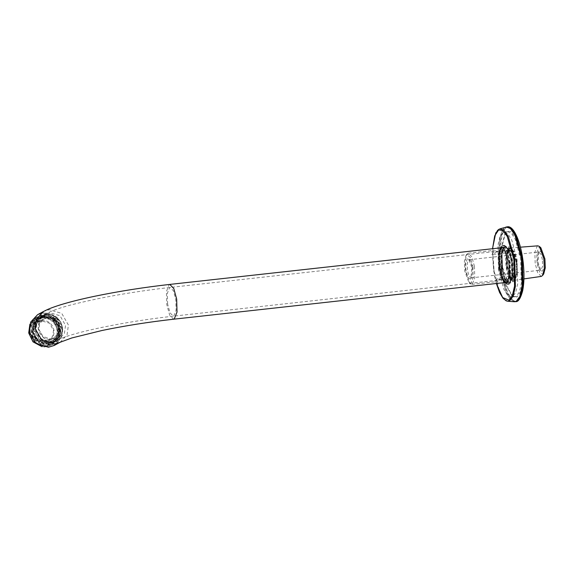 <?xml version="1.0" encoding="UTF-8"?>
<svg xmlns="http://www.w3.org/2000/svg" width="574" height="574" viewBox="0 0 574 574"><rect width="100%" height="100%" fill="white"/><g stroke="black" fill="none" stroke-linecap="round" stroke-linejoin="round"><path stroke-width="0.43" stroke-dasharray="2.87 2.15" d="M500.284 247.86L498.089 255.81L498.591 267.864L500.801 276.998L504.13 282.645M504.948 282.552L501.432 277.271L499.064 267.764L498.627 255.265L501.102 247.767M503.757 247.839L509.181 262.311L509.698 273.855L507.524 281.906M505.457 282.494L501.941 277.213L499.567 267.714L499.136 255.215L501.611 247.717M502.415 247.265L506.742 251.39L509.69 262.253L510.042 275.477L507.222 282.552L506.34 282.76M502.379 267.398L507.624 281.726L510.035 282.243L512.855 275.168L512.503 261.945L509.554 251.082L505.472 246.906L503.893 247.997L501.863 255.853L502.379 267.398M502.63 267.419L502.106 255.631L504.18 247.602L505.149 246.691L509.583 249.977L512.969 261.844L513.328 275.348L510.451 282.573L507.99 282.049L502.63 267.419M498.541 269.622L497.895 245.428L499.976 236.581L503.054 232.484L504.202 232.118L507.839 233.783L511.671 239.76L517.059 259.642L517.705 283.836L515.624 292.683L512.546 296.78L511.398 297.145L507.76 295.481L503.936 289.504L498.541 269.622M501.877 267.455L501.525 254.232L504.338 247.157L504.969 246.956L509.052 251.139L511.994 262.002L512.352 275.226L509.533 282.3L508.901 282.494L504.819 278.318L501.877 267.455M502.142 269.228L505.959 285.199L511.743 295.431L515 296.751L516.155 296.378L519.233 292.288L521.314 283.434L520.668 259.24L515.273 239.365L511.448 233.388L507.811 231.717L504.919 233.711L501.202 248.104L502.142 269.228M502.652 269.263L501.69 247.645L505.486 232.922L507.273 231.257L511.104 231.688L515.395 237.284L521.608 259.046L522.261 283.8L520.13 292.862L516.987 297.045L512.474 296.076L506.555 285.601L502.652 269.263M501.468 267.678L501.088 253.385L504.13 245.737L504.811 245.521L509.224 250.034L512.41 261.78L512.79 276.072L509.741 283.714L509.059 283.936L504.654 279.423L501.468 267.678M499.158 267.929L498.777 253.643L501.827 245.995L502.501 245.78L506.914 250.293L510.099 262.038L510.48 276.324L507.43 283.972L506.749 284.187L502.343 279.674L499.158 267.929M510.968 259.957L507.753 249.295L503.506 245.22L502.272 245.837C499.509 247.416 498.469 260.582 500.392 269.773L503.434 280.105L507.538 284.517L509.081 283.9L511.821 274.853L510.968 259.957M500.743 269.737L503.95 280.399L508.205 284.474L509.432 283.865L512.173 274.817L511.319 259.922L508.27 249.597L504.166 245.177L502.623 245.794C499.861 247.372 498.82 260.539 500.743 269.737M37.626 314.652L43.387 312.859L55.857 316.597L62.516 328.22L61.16 338.021L54.229 345.455M29.64 331.908C30.142 340.274 40.388 348.504 48.273 346.868C56.374 346.732 63.901 336.543 61.956 328.335C61.454 319.969 51.208 311.747 43.323 313.375C35.222 313.512 27.696 323.707 29.64 331.908M31.663 331.686C29.956 324.504 36.542 315.592 43.631 315.47C50.534 314.043 59.495 321.239 59.933 328.558C61.633 335.74 55.054 344.658 47.958 344.773C41.063 346.208 32.101 339.004 31.663 331.686M32.223 331.571L37.719 341.171L48.022 344.257L52.779 342.778L58.512 336.637L59.631 328.536L54.135 318.936L43.832 315.851L39.068 317.329L33.342 323.478L32.223 331.571M516.363 261.565L516.865 272.865L514.878 280.557L513.328 281.626L509.339 277.536L506.455 266.903L506.11 253.966L508.865 247.042L511.226 247.545L516.363 261.565M516.865 261.601L511.958 248.19L509.698 247.71L507.057 254.332L507.387 266.709L510.494 277.586L514.555 280.6L515.445 279.768L517.346 272.406L516.865 261.601M516.607 261.737L516.923 273.439L514.426 279.703L512.295 279.244L507.646 266.566L507.194 256.348L508.987 249.389L509.834 248.607L513.673 251.455L516.607 261.737M514.921 262.096L512.539 253.306L509.238 249.934L507.961 250.809L506.325 257.166L506.734 266.501L510.982 278.081L512.417 278.663L512.926 278.505L515.208 272.779L514.921 262.096M41.88 320.931L38.379 322.021L34.153 326.549L33.328 332.518L37.382 339.593L44.973 341.867L48.481 340.777L52.7 336.249L53.526 330.28L49.472 323.212L41.88 320.931M41.558 320.299C48.187 320.292 52.342 323.636 54.028 330.323C54.343 337.16 51.287 341.293 44.865 342.728C38.236 342.735 34.081 339.399 32.395 332.712C32.087 325.874 35.136 321.734 41.558 320.299M47.484 317.917L55.075 320.192L59.122 327.266L58.297 333.229L54.078 337.756L50.577 338.847L42.978 336.572L38.932 329.498L39.757 323.535L43.976 319.008L47.484 317.917M41.127 317.415C34.311 317.53 27.975 326.111 29.611 333.02C30.035 340.066 38.659 346.99 45.296 345.613C52.119 345.505 58.455 336.924 56.812 330.014C56.395 322.968 47.764 316.044 41.127 317.415M47.585 317.056C41.17 318.484 38.114 322.624 38.422 329.462C40.108 336.149 44.27 339.492 50.899 339.478C57.321 338.043 60.37 333.91 60.062 327.072C58.376 320.385 54.214 317.042 47.585 317.056M29.891 324.217L36.148 317.472L41.321 315.865L52.521 319.223L58.498 329.663L57.285 338.459L51.057 345.146L45.884 346.753L41.981 346.66M42.268 315.348L37.095 316.963L30.867 323.643L29.647 332.446L35.624 342.886L46.831 346.244L52.004 344.63L58.232 337.95L59.445 329.146L53.468 318.706L42.268 315.348M42.856 316.489C49.493 315.112 58.117 322.043 58.541 329.081C60.177 335.991 53.841 344.572 47.018 344.687C40.381 346.065 31.757 339.134 31.333 332.095C29.697 325.185 36.033 316.604 42.856 316.489M43.007 317.508L52.492 320.349L57.558 329.189L56.525 336.651L51.251 342.305L46.867 343.668L37.375 340.827L32.316 331.987L33.349 324.525L38.623 318.864L43.007 317.508M49.572 343.101L39.484 340.073L34.103 330.681L35.201 322.753L40.811 316.74L45.468 315.291L55.556 318.312L60.937 327.711L59.84 335.639L54.236 341.652L49.572 343.101M43.868 317.042L53.353 319.883L58.419 328.73L57.386 336.185L52.112 341.846L47.728 343.209L38.236 340.36L33.177 331.521L34.21 324.066L39.484 318.405L43.868 317.042M45.898 315.054L55.987 318.082L61.368 327.481L60.27 335.403L54.666 341.422L50.003 342.872L39.915 339.844L34.533 330.445L35.631 322.523L41.242 316.504L45.898 315.054M46.107 316.475L55.161 319.194L59.997 327.632L59.014 334.742L53.978 340.145L49.795 341.451L40.74 338.732L35.904 330.294L36.894 323.176L41.924 317.781L46.107 316.475M45.676 316.712L54.731 319.424L59.567 327.862L58.577 334.979L53.547 340.382L49.364 341.681L40.309 338.969L35.473 330.531L36.463 323.413L41.493 318.01L45.676 316.712M43.516 345.885C35.911 345.268 28.6 335.245 30.214 327.668L32.517 321.21L37.834 316.274L42.11 314.782L47.305 314.774L57.493 321.218L60.607 332.992L56.582 341.638L52.987 344.393L43.516 345.885M30.128 327.718L34.153 319.072L37.748 316.324L47.219 314.825L57.407 321.261L60.521 333.042L58.211 339.499L52.901 344.436L48.618 345.928L43.43 345.935C35.825 345.311 28.513 335.295 30.128 327.718M504.847 253.12L507.516 248.865L509.891 250.407L496.905 251.843L494.537 250.3L491.861 254.562L504.847 253.12L509.891 250.407M496.905 251.843L491.861 254.562M513.644 275.821L510.968 280.083L508.6 278.541L495.62 279.976L497.988 281.518L500.657 277.256L513.644 275.821L508.6 278.541M495.62 279.976L500.657 277.256M541.268 276.41L537.738 272.872L535.176 263.466L534.875 252.094L537.3 246.002L537.888 245.83M543.729 273.898L542.99 274.587L539.625 272.09L537.056 263.079L536.776 252.825L538.964 247.344L540.127 247.286M516.019 261.751L513.335 251.857L509.619 248.054L508.765 248.42L506.426 255.15L506.799 266.716L509.016 275.52L512.281 280.241L513.199 280.413L513.773 280.234L516.335 273.791L516.019 261.751M507.739 266.616L510.422 276.51L514.132 280.313L514.706 280.126L517.274 273.683L516.952 261.644L514.297 251.807L510.602 247.946L509.985 248.133L507.416 254.576L507.739 266.616M514.907 261.945L512.317 252.402L508.729 248.736L507.911 249.087L505.651 255.581L506.01 266.731L508.148 275.226L511.305 279.782L512.187 279.947L512.74 279.768L515.215 273.554L514.907 261.945M543.908 259.383L544.109 267.039L542.48 271.129L541.081 270.828L538.046 262.54L538.921 251.312L539.474 250.795L541.985 252.66L543.908 259.383M474.454 266.415L471.864 256.872L468.284 253.206L466.892 254.16L465.112 261.07L465.564 271.208L470.171 283.786L471.735 284.417L472.287 284.245L474.763 278.031L474.454 266.415M542.408 259.699L540.902 254.153L538.821 252.015L538.01 252.574L537.235 262.483L539.919 269.794L540.83 270.167L542.588 266.451L542.408 259.699M472.596 267.419L471.821 277.328L471.01 277.888L468.929 275.757L467.423 270.203L467.243 263.452L468.685 259.843L469.912 260.108L472.596 267.419M472.954 266.731L473.241 277.443L470.96 283.176L469.008 282.752L464.753 271.15L464.337 261.794L465.98 255.43L466.755 254.705L470.271 257.31L472.954 266.731M471.785 267.362L468.75 259.075L467.351 258.774L465.722 262.87L465.923 270.519L467.846 277.249L470.357 279.108L470.91 278.591L471.785 267.362M496.395 283.499L493.654 270.526L492.549 248.714M501.597 269.83C503.793 288.17 512.56 305.153 517.526 300.711C522.979 299.535 525.806 276.309 522.663 258.479C520.46 240.14 511.699 223.157 506.727 227.598C501.274 228.768 498.454 251.993 501.597 269.83M515.832 301.63L511.649 299.714L507.244 292.833L501.037 269.945C497.852 251.893 500.715 228.38 506.232 227.196L507.552 226.773M506.383 226.924L505.429 227.282C499.911 228.474 497.048 251.986 500.234 270.038L506.239 292.475L510.523 299.463L514.656 301.737M514.275 301.73L510.186 299.226L505.974 292.173L500.112 270.045C496.933 252 499.789 228.495 505.307 227.311L506.01 227.017M499.071 229.191C493.726 230.339 490.957 253.098 494.035 270.576L499.717 292.001L503.793 298.832L507.753 301.257M60.155 342.262L67.065 334.821L68.414 325.042L61.762 313.418L49.292 309.68L43.531 311.474M38.128 328.393L43.624 337.993L53.927 341.078L58.684 339.6L64.41 333.451L65.529 325.358L60.033 315.757L49.73 312.672L44.973 314.15L39.247 320.292L38.128 328.393M173.635 319.201L169.646 315.112L166.761 304.478L166.417 291.535L169.172 284.611L169.789 284.417M167.622 304.012L167.335 293.321L169.617 287.603L170.126 287.445L173.42 290.817L175.802 299.599L176.089 310.29L173.807 316.016L173.305 316.174L170.004 312.794L167.622 304.012M47.255 314.81C53.59 313.497 61.82 320.105 62.229 326.828C63.786 333.422 57.744 341.616 51.23 341.724C44.894 343.037 36.664 336.421 36.262 329.706C34.698 323.112 40.747 314.918 47.255 314.81M43.811 316.669C37.296 316.776 31.254 324.963 32.818 331.557C33.22 338.28 41.45 344.895 47.785 343.582C54.293 343.474 60.342 335.281 58.778 328.687C58.376 321.964 50.146 315.356 43.811 316.669M54.236 341.652L47.965 343.962L37.891 340.934L32.51 331.535L33.608 323.614L39.211 317.594L43.875 316.152L53.963 319.173L59.344 328.572L58.247 336.493L52.636 342.513L47.979 343.962C33.708 346.402 26.153 323.657 39.211 317.594L40.811 316.74M47.061 314.43L42.404 315.879L36.793 321.892L35.703 329.82L41.084 339.22L51.165 342.24L55.829 340.791L61.432 334.778L62.53 326.85L57.149 317.458L47.061 314.43M507.387 282.114L507.667 281.719M503.57 247.667L503.936 247.99M502.659 247.215L502.157 247.272M506.089 282.81L506.591 282.752M507.624 281.726L507.99 282.049M503.893 247.997L504.18 247.602M509.403 282.444L508.901 282.494M505.472 246.906L504.969 246.956M511.743 295.431L512.474 296.076M504.919 233.711L505.486 232.922M515 296.751L511.398 297.145M507.811 231.717L504.202 232.118M496.352 283.506L494.422 275.305L492.499 248.721M504.811 245.521L502.501 245.78M506.749 284.187L509.059 283.936M504.166 245.177L507.473 247.387C509.454 250.185 510.96 254.447 511.994 260.18C513.687 270.11 513.386 282.623 508.507 284.41M501.963 250.738L501.346 253.995L501.475 265.819L505.142 279.466M507.323 282.135L508.435 281.805L510.573 273.202L509.748 260.603L505.873 249.073L503.936 247.459L503.513 247.659M503.204 245.285L501.87 246.067C498.72 250.013 497.995 257.791 499.696 269.385C500.7 275.054 502.171 279.308 504.116 282.15L507.538 284.517M512.417 278.663L173.305 316.174C148.508 318.965 124.68 322.71 101.82 327.424C89.243 330.05 78.875 332.611 70.717 335.101C62.15 337.777 60.557 338.696 58.684 339.6L52.779 342.778M509.238 249.934L170.126 287.445C144.878 290.279 120.49 294.096 96.963 298.911C73.501 304.055 58.577 307.442 44.973 314.15L39.068 317.329M514.878 280.557L515.445 279.768M511.226 247.545L511.958 248.19M507.143 282.308L513.328 281.626M503.298 247.53L509.482 246.842M512.295 279.244L510.982 278.081M508.987 249.389L507.961 250.809M38.379 322.021L43.976 319.008M48.481 340.777L54.078 337.756M51.057 345.146L52.004 344.63M36.148 317.472L37.095 316.963M41.242 316.504L42.404 315.879C57.228 306.903 71.492 333.336 55.829 340.791L54.666 341.422M53.547 340.382L53.978 340.145M41.493 318.01L41.924 317.781M51.251 342.305L52.112 341.846M38.623 318.864L39.484 318.405M56.582 341.638C67.129 331.765 56.144 311.409 42.11 314.782M33.12 328.127C34.698 320.816 39.147 317.343 46.465 317.716C54.724 319.072 58.849 327.567 57.572 332.906C54.803 341.638 49.321 344.701 41.12 342.097C35.416 339.191 32.754 334.534 33.12 328.127M48.618 345.928C38.723 348.124 28.449 338.021 30.099 327.761C30.537 324.396 31.886 321.497 34.153 319.072M509.619 248.054L510.551 247.946M513.199 280.413L514.132 280.313M507.911 249.087L508.765 248.42M511.305 279.782L512.281 280.241M510.602 247.946L520.431 247.179M514.182 280.306L523.94 278.899M468.284 253.206L494.537 250.3M471.735 284.417L497.988 281.518M512.187 279.947L510.968 280.083M508.729 248.736L507.516 248.865M538.01 252.574L538.921 251.312M539.919 269.794L541.081 270.828M471.01 277.888L540.83 270.167M469.008 259.742L538.821 252.015M469.008 282.752L470.171 283.786M465.98 255.43L466.892 254.16M468.75 259.075L469.912 260.108M470.91 278.591L471.821 277.328"/><path stroke-width="0.86" d="M504.13 282.645L506.411 283.025L507.387 282.114L509.454 274.085L508.93 262.296L503.57 247.667L501.109 247.136L500.284 247.86M501.102 247.767L502.157 247.272L503.757 247.839M507.524 281.906L506.089 282.81L504.948 282.552M501.611 247.717L502.415 247.265M506.34 282.76L505.457 282.494M503.298 247.53L169.789 284.417L173.786 288.507L176.67 299.14L177.014 312.077L174.252 319.001L173.635 319.201C148.766 322 124.902 325.759 102.05 330.481L71.772 337.964L60.127 342.276L54.229 345.455L48.467 347.248L35.99 343.51L29.339 331.887L30.695 322.086L37.626 314.652L43.531 311.474L36.593 318.907L35.236 328.708L41.895 340.332L54.365 344.07L60.155 342.262M41.981 346.66L33.019 341.86L28.7 332.956L29.891 324.217M520.431 247.179L537.888 245.83L539.373 246.447L543.887 258.774L544.331 268.711L542.588 275.477L541.268 276.41L523.94 278.899M540.127 247.286L540.837 247.738L544.898 258.845L545.3 267.8L543.729 273.898L542.588 275.477M492.549 248.714L494.695 235.871L498.584 229.995L502.666 230.454L507.244 236.416L513.874 259.635L514.577 286.039L512.302 295.696L508.944 300.166L502.652 297.533L496.395 283.499M506.01 227.017L510.264 228.301L514.871 234.938L521.429 258.558L522.168 286.404L519.771 296.586L516.234 301.3L514.275 301.73L507.753 301.257L509.647 300.833L513.077 296.277L515.395 286.412L514.677 259.455L508.327 236.581L503.872 230.145L499.753 228.904L507.552 226.773L511.743 228.696L516.148 235.57L522.354 258.458L523.101 286.304L520.704 296.493L517.16 301.207L515.832 301.63L515.036 301.716L516.356 301.3L519.901 296.586L522.297 286.397L521.558 258.544L515.344 235.663L510.939 228.782L506.383 226.924M514.656 301.737L514.275 301.73M492.499 248.721L495.757 232.958L499.071 229.191M507.552 226.773C514.074 225.747 521.077 242.917 523.237 262.777C524.414 273.784 524.198 283.19 522.605 290.989C520.561 298.38 518.3 301.931 515.832 301.63M507.753 301.257L506.139 300.826L502.953 298.15L499.595 292.518L496.352 283.506M503.513 247.659L501.963 250.738M505.142 279.466L507.323 282.135M173.635 319.201L507.143 282.308M169.789 284.417C144.024 287.309 119.198 291.219 95.313 296.141C81.788 298.954 70.315 301.809 60.894 304.694C50.77 307.922 48.123 309.142 43.531 311.474M540.837 247.738L539.373 246.447"/></g></svg>
